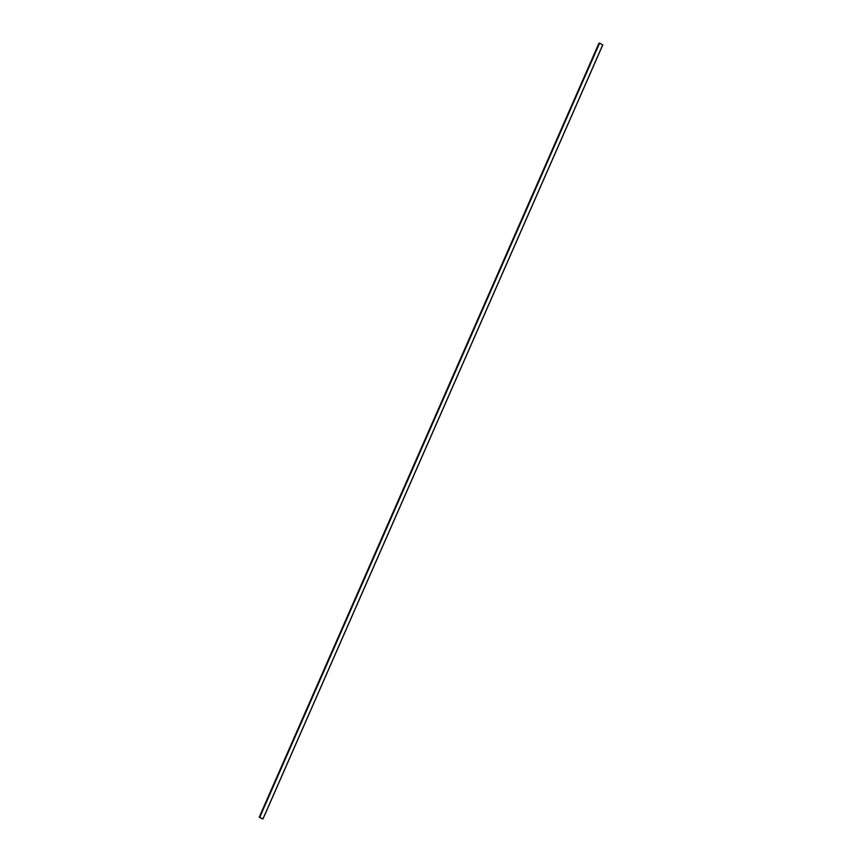 <?xml version="1.0" encoding="UTF-8"?>
<svg xmlns="http://www.w3.org/2000/svg" width="862" height="862" viewBox="0 0 862 862"><rect width="100%" height="100%" fill="white"/><g stroke="black" fill="none" stroke-linecap="round" stroke-linejoin="round"><path stroke-width="1.29" d="M262.08 818.706L259.225 817.144L262.167 818.469M602.775 44.921L263.018 818.9L602.775 44.921L599.596 43.143L259.71 817.079M259.419 817.165L599.424 43.186M598.982 43.165L259.225 817.144L599.165 43.186M262.975 818.857L602.721 44.878M259.85 817.122L599.596 43.143"/></g></svg>
